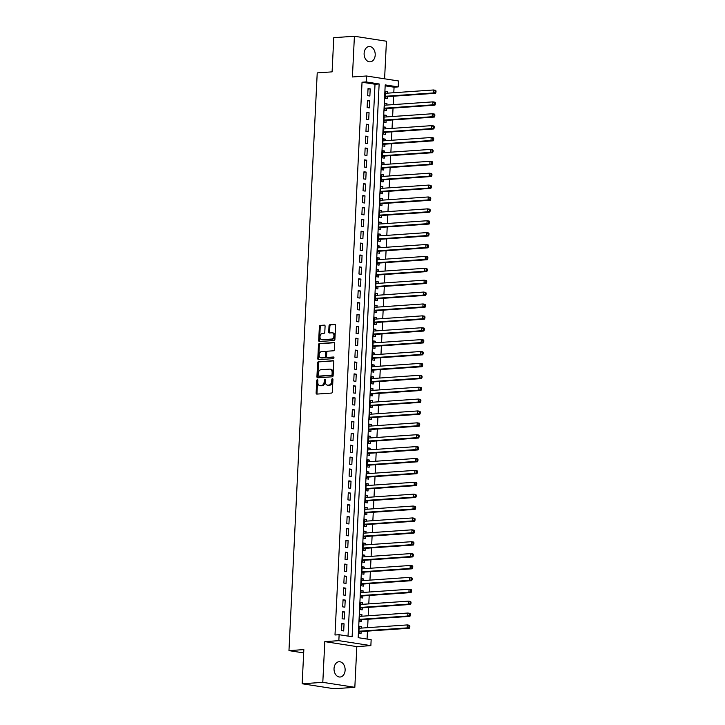 <?xml version="1.0" encoding="UTF-8"?>
<svg xmlns="http://www.w3.org/2000/svg" width="725" height="725" viewBox="0 0 725 725"><rect width="100%" height="100%" fill="white"/><g stroke="black" fill="none" stroke-linecap="round" stroke-linejoin="round"><path stroke-width="1.09" d="M317.342 379.728A0.825 0.562 -81.2 0 0 316.734 380.58L316.127 392.977A1.178 0.797 -81.2 0 0 316.879 394.092L331.47 393.077A1.178 0.797 -81.2 0 0 332.34 391.853L332.947 379.456A0.825 0.562 -81.2 0 0 331.805 379.538L331.733 381.142A3.761 2.565 -81.2 0 1 328.951 385.057L327.736 385.138A3.761 2.565 -81.2 0 1 327.347 385.12A3.761 2.565 -81.2 0 1 325.326 381.586L325.407 379.982A0.825 0.562 -81.2 0 0 324.274 380.063L324.193 381.667A3.761 2.565 -81.2 0 1 321.42 385.582L320.196 385.664A3.761 2.565 -81.2 0 1 319.807 385.646A3.761 2.565 -81.2 0 1 317.786 382.111L317.867 380.507A0.825 0.562 -81.2 0 0 317.342 379.728M317.813 380.099A0.825 0.562 -81.2 0 0 317.595 380.716L316.988 393.113A1.178 0.797 -81.2 0 0 317.305 394.065M332.884 379.057A0.825 0.562 -81.2 0 0 332.675 379.673L332.594 381.278L331.733 381.142M325.353 379.583A0.825 0.562 -81.2 0 0 325.135 380.199L325.054 381.803L324.193 381.667M364.122 53.333A7.667 5.537 86 0 0 370.194 61.833A7.667 5.537 86 0 0 375.206 55.055A7.667 5.537 86 0 0 369.134 46.545A7.667 5.537 86 0 0 364.122 53.333M334.035 668.522A7.667 5.537 86 0 0 340.107 677.023A7.667 5.537 86 0 0 345.118 670.235A7.667 5.537 86 0 0 339.046 661.735A7.667 5.537 86 0 0 334.035 668.522M325.081 326.25A1.178 0.797 -81.2 0 0 324.329 325.135L320.242 325.425A1.178 0.797 -81.2 0 0 319.372 326.649L318.701 340.415A1.178 0.797 -81.2 0 0 319.453 341.52L334.044 340.514A1.178 0.797 -81.2 0 0 334.905 339.291L335.584 325.525A1.178 0.797 -81.2 0 0 334.832 324.41L329.884 324.755A1.178 0.797 -81.2 0 0 329.014 325.978L328.724 331.869A1.178 0.797 -81.2 0 0 329.485 332.983L331.932 332.811A3.145 2.148 -81.2 0 1 332.267 332.82A3.145 2.148 -81.2 0 1 333.935 336.019A3.145 2.148 -81.2 0 1 331.624 339.055L322.027 339.717A3.145 2.148 -81.2 0 1 321.692 339.708A3.145 2.148 -81.2 0 1 320.024 336.509A3.145 2.148 -81.2 0 1 322.326 333.473L323.93 333.364A1.178 0.797 -81.2 0 0 324.8 332.141L325.081 326.25M366.161 81.934L366.451 75.989L398.478 80.964L398.188 86.909L385.211 84.898L358.168 637.674L371.155 639.686L370.865 645.631L338.838 640.655L339.128 634.719L352.114 636.731L379.148 83.955L366.161 81.934L362.038 82.224L334.995 635L339.128 634.719M302.162 683.775L322.806 682.343L354.833 687.318L334.189 688.75L302.162 683.775L303.838 649.6L288.967 650.633L317.224 72.89L332.095 71.857L333.763 37.682L354.407 36.25L352.413 76.968L366.451 75.989M354.833 687.318L356.827 646.6L324.8 641.634L322.806 682.343M324.8 641.634L338.838 640.655M318.465 361.712A1.178 0.797 -81.2 0 0 317.595 362.935L316.925 376.701A1.178 0.797 -81.2 0 0 317.677 377.816L332.267 376.801A1.178 0.797 -81.2 0 0 333.138 375.577L333.808 361.811A1.178 0.797 -81.2 0 0 333.056 360.697L319.326 361.847A1.178 0.797 -81.2 0 0 318.465 363.071L317.786 376.837A1.178 0.797 -81.2 0 0 318.103 377.788M317.813 358.558L318.483 344.792A1.178 0.797 -81.2 0 1 319.353 343.568L333.944 342.553A1.178 0.797 -81.2 0 1 334.696 343.668L334.406 349.559A1.178 0.797 -81.2 0 1 333.536 350.782L327.618 351.19A1.178 0.797 -81.2 0 0 326.757 352.413L326.567 356.328A1.178 0.797 -81.2 0 0 327.319 357.434L333.473 357.008A0.825 0.562 -81.2 0 1 333.4 358.639L318.565 359.673A1.178 0.797 -81.2 0 1 317.813 358.558L318.674 358.694L319.344 344.928L318.483 344.792M384.594 78.807L386.434 41.225L354.407 36.25M387.449 93.162L387.522 91.568L385.337 91.722M387.522 91.568L385.365 91.232L385.011 98.364L387.177 98.7L387.277 96.624M386.869 105.052L386.942 103.457L384.757 103.612M386.942 103.457L384.776 103.122L384.431 110.254L386.597 110.59L386.697 108.514M386.28 116.942L386.362 115.347L384.178 115.502M386.362 115.347L384.196 115.012L383.851 122.144L386.008 122.48L386.117 120.395M385.7 128.823L385.782 127.238L383.588 127.383M385.782 127.238L383.616 126.902L383.271 134.034L385.428 134.37L385.537 132.285M385.12 140.713L385.202 139.118L383.008 139.273M385.202 139.118L383.036 138.783L382.682 145.915L384.848 146.251L384.948 144.175M384.54 152.603L384.622 151.008L382.428 151.163M384.622 151.008L382.456 150.673L382.102 157.805L384.268 158.141L384.368 156.065M383.96 164.493L384.032 162.898L381.848 163.052M384.032 162.898L381.876 162.563L381.522 169.695L383.688 170.031L383.788 167.946M383.38 176.374L383.452 174.788L381.268 174.933M383.452 174.788L381.287 174.453L380.942 181.585L383.108 181.921L383.208 179.836M382.791 188.264L382.873 186.669L380.688 186.823M382.873 186.669L380.707 186.334L380.362 193.466L382.528 193.802L382.628 191.726M382.211 200.154L382.292 198.559L380.099 198.713M382.292 198.559L380.127 198.224L379.782 205.356L381.939 205.692L382.048 203.616M381.631 212.044L381.712 210.449L379.519 210.603M381.712 210.449L379.547 210.114L379.193 217.246L381.359 217.582L381.459 215.497M381.051 223.925L381.132 222.339L378.939 222.484M381.132 222.339L378.967 222.004L378.613 229.136L380.779 229.472L380.879 227.387M380.471 235.815L380.543 234.22L378.359 234.374M380.543 234.22L378.387 233.885L378.033 241.017L380.199 241.352L380.299 239.277M379.891 247.705L379.963 246.11L377.779 246.264M379.963 246.11L377.798 245.775L377.453 252.907L379.619 253.243L379.719 251.167M379.311 259.595L379.383 258L377.199 258.154M379.383 258L377.218 257.665L376.873 264.797L379.039 265.132L379.139 263.048M378.722 271.476L378.803 269.89L376.619 270.035M378.803 269.89L376.638 269.555L376.293 276.687L378.45 277.022L378.559 274.938M378.142 283.366L378.223 281.771L376.03 281.925M378.223 281.771L376.058 281.436L375.713 288.568L377.87 288.903L377.979 286.828M377.562 295.256L377.643 293.661L375.45 293.815M377.643 293.661L375.478 293.326L375.124 300.458L377.29 300.793L377.39 298.718M376.982 307.146L377.063 305.551L374.87 305.705M377.063 305.551L374.897 305.216L374.544 312.348L376.71 312.683L376.81 310.599M376.402 319.027L376.474 317.441L374.29 317.586M376.474 317.441L374.317 317.106L373.964 324.238L376.13 324.573L376.23 322.489M375.822 330.917L375.894 329.322L373.71 329.476M375.894 329.322L373.728 328.987L373.384 336.119L375.55 336.454L375.65 334.379M375.233 342.807L375.314 341.212L373.13 341.366M375.314 341.212L373.148 340.877L372.804 348.009L374.97 348.344L375.07 346.269M374.653 354.697L374.734 353.102L372.541 353.256M374.734 353.102L372.568 352.767L372.224 359.899L374.381 360.234L374.49 358.15M374.073 366.578L374.154 364.992L371.961 365.137M374.154 364.992L371.988 364.657L371.635 371.789L373.801 372.124L373.901 370.04M373.493 378.468L373.574 376.873L371.381 377.027M373.574 376.873L371.408 376.538L371.055 383.67L373.221 384.005L373.321 381.93M372.913 390.358L372.985 388.763L370.801 388.917M372.985 388.763L370.828 388.428L370.475 395.56L372.641 395.895L372.741 393.82M372.333 402.248L372.405 400.653L370.221 400.807M372.405 400.653L370.239 400.318L369.895 407.45L372.061 407.785L372.161 405.701M371.753 414.129L371.825 412.543L369.641 412.688M371.825 412.543L369.659 412.199L369.315 419.34L371.481 419.675L371.581 417.591M371.164 426.019L371.245 424.424L369.061 424.578M371.245 424.424L369.079 424.089L368.735 431.221L370.892 431.556L371.001 429.481M370.584 437.909L370.665 436.314L368.472 436.468M370.665 436.314L368.499 435.979L368.155 443.111L370.312 443.446L370.421 441.371M370.004 449.799L370.085 448.204L367.892 448.358M370.085 448.204L367.919 447.869L367.566 455.001L369.732 455.336L369.832 453.252M369.424 461.68L369.496 460.094L367.312 460.239M369.496 460.094L367.339 459.75L366.986 466.891L369.152 467.226L369.252 465.142M368.844 473.57L368.916 471.975L366.732 472.129M368.916 471.975L366.759 471.64L366.406 478.772L368.572 479.107L368.672 477.032M368.264 485.46L368.336 483.865L366.152 484.019M368.336 483.865L366.17 483.53L365.826 490.662L367.992 490.997L368.092 488.922M367.675 497.35L367.756 495.755L365.572 495.909M367.756 495.755L365.59 495.42L365.246 502.552L367.412 502.887L367.512 500.803M367.095 509.231L367.176 507.645L364.983 507.79M367.176 507.645L365.01 507.301L364.666 514.442L366.823 514.777L366.932 512.693M366.515 521.121L366.596 519.526L364.403 519.68M366.596 519.526L364.43 519.191L364.077 526.323L366.243 526.658L366.343 524.583M365.935 533.011L366.016 531.416L363.823 531.57M366.016 531.416L363.85 531.081L363.497 538.213L365.663 538.548L365.763 536.473M365.355 544.901L365.427 543.306L363.243 543.46M365.427 543.306L363.27 542.971L362.917 550.103L365.083 550.438L365.183 548.354M364.775 556.782L364.847 555.196L362.663 555.341M364.847 555.196L362.681 554.852L362.337 561.993L364.503 562.328L364.603 560.244M364.186 568.672L364.267 567.077L362.083 567.231M364.267 567.077L362.101 566.742L361.757 573.874L363.923 574.209L364.022 572.134M363.606 580.562L363.687 578.967L361.503 579.121M363.687 578.967L361.521 578.632L361.177 585.764L363.334 586.099L363.442 584.024M363.026 592.452L363.107 590.857L360.914 591.002M363.107 590.857L360.941 590.522L360.597 597.654L362.754 597.989L362.862 595.905M362.446 604.333L362.527 602.747L360.334 602.892M362.527 602.747L360.361 602.403L360.008 609.535L362.174 609.879L362.273 607.795M361.866 616.223L361.938 614.628L359.754 614.782M361.938 614.628L359.781 614.293L359.428 621.425L361.594 621.76L361.693 619.685M341.883 623.491L341.538 630.623L343.704 630.958L344.049 623.826L341.883 623.491M342.463 611.61L342.118 618.742L344.284 619.077L344.629 611.945L342.463 611.61M343.052 599.72L342.698 606.852L344.864 607.188L345.209 600.055L343.052 599.72M343.632 587.83L343.278 594.962L345.444 595.298L345.798 588.165L343.632 587.83M344.212 575.94L343.858 583.072L346.024 583.408L346.378 576.275L344.212 575.94M344.792 564.059L344.447 571.191L346.604 571.527L346.958 564.394L344.792 564.059M345.372 552.169L345.028 559.301L347.193 559.637L347.538 552.504L345.372 552.169M345.952 540.279L345.608 547.411L347.773 547.747L348.118 540.614L345.952 540.279M346.541 528.389L346.188 535.521L348.353 535.857L348.698 528.724L346.541 528.389M347.121 516.508L346.767 523.64L348.933 523.976L349.278 516.843L347.121 516.508M347.701 504.618L347.347 511.75L349.513 512.086L349.867 504.953L347.701 504.618M348.281 492.728L347.937 499.86L350.093 500.196L350.447 493.063L348.281 492.728M348.861 480.838L348.517 487.97L350.673 488.306L351.027 481.173L348.861 480.838M349.441 468.957L349.097 476.089L351.263 476.425L351.607 469.293L349.441 468.957M350.021 457.067L349.677 464.199L351.843 464.535L352.187 457.403L350.021 457.067M350.61 445.177L350.257 452.309L352.423 452.645L352.767 445.513L350.61 445.177M351.19 433.287L350.837 440.419L353.002 440.755L353.356 433.623L351.19 433.287M351.77 421.406L351.417 428.538L353.583 428.874L353.936 421.742L351.77 421.406M352.35 409.516L352.006 416.648L354.163 416.984L354.516 409.852L352.35 409.516M352.93 397.626L352.586 404.758L354.752 405.094L355.096 397.962L352.93 397.626M353.51 385.736L353.166 392.868L355.332 393.204L355.676 386.072L353.51 385.736M354.099 373.855L353.746 380.987L355.912 381.323L356.256 374.191L354.099 373.855M354.679 361.965L354.326 369.097L356.492 369.433L356.836 362.301L354.679 361.965M355.259 350.075L354.906 357.208L357.072 357.543L357.425 350.411L355.259 350.075M355.839 338.185L355.495 345.317L357.652 345.662L358.005 338.521L355.839 338.185M356.419 326.304L356.075 333.437L358.232 333.772L358.585 326.64L356.419 326.304M356.999 314.414L356.655 321.547L358.821 321.882L359.165 314.75L356.999 314.414M357.579 302.524L357.235 309.657L359.401 309.992L359.745 302.86L357.579 302.524M358.168 290.634L357.815 297.767L359.981 298.111L360.325 290.97L358.168 290.634M358.748 278.753L358.395 285.886L360.561 286.221L360.914 279.089L358.748 278.753M359.328 266.863L358.975 273.996L361.141 274.331L361.494 267.199L359.328 266.863M359.908 254.973L359.564 262.106L361.721 262.441L362.074 255.309L359.908 254.973M360.488 243.083L360.144 250.216L362.31 250.56L362.654 243.419L360.488 243.083M361.068 231.203L360.724 238.335L362.89 238.67L363.234 231.538L361.068 231.203M361.657 219.312L361.304 226.445L363.47 226.78L363.814 219.648L361.657 219.312M362.237 207.422L361.884 214.555L364.05 214.89L364.403 207.758L362.237 207.422M362.817 195.532L362.464 202.665L364.63 203.009L364.983 195.868L362.817 195.532M363.397 183.652L363.053 190.784L365.21 191.119L365.563 183.987L363.397 183.652M363.977 171.762L363.633 178.894L365.79 179.229L366.143 172.097L363.977 171.762M364.557 159.872L364.213 167.004L366.379 167.339L366.723 160.207L364.557 159.872M365.146 147.982L364.793 155.114L366.959 155.458L367.303 148.326L365.146 147.982M365.726 136.101L365.373 143.233L367.539 143.568L367.883 136.436L365.726 136.101M366.306 124.211L365.953 131.343L368.119 131.678L368.472 124.546L366.306 124.211M366.886 112.321L366.533 119.453L368.699 119.788L369.052 112.656L366.886 112.321M367.466 100.431L367.122 107.563L369.279 107.907L369.632 100.775L367.466 100.431M348.027 636.097L375.015 84.236L362.038 82.224M369.868 96.017L370.212 88.885L368.046 88.55L367.702 95.682L369.868 96.017M367.067 639.051L367.457 631.131M367.629 627.669L368.037 619.241M368.209 615.788L368.617 607.36M368.789 603.898L369.206 595.47M369.369 592.008L369.786 583.58M369.949 580.118L370.366 571.69M370.538 568.237L370.946 559.809M371.118 556.347L371.526 547.919M371.698 544.457L372.106 536.029M372.278 532.567L372.695 524.139M372.858 520.686L373.275 512.258M373.438 508.796L373.855 500.368M374.028 496.906L374.435 488.478M374.608 485.016L375.015 476.588M375.188 473.135L375.595 464.707M375.767 461.245L376.175 452.817M376.347 449.355L376.764 440.927M376.928 437.465L377.344 429.037M377.507 425.584L377.924 417.156M378.097 413.694L378.504 405.266M378.677 401.804L379.084 393.376M379.257 389.914L379.664 381.486M379.837 378.033L380.253 369.605M380.417 366.143L380.833 357.715M380.997 354.253L381.413 345.825M381.586 342.363L381.993 333.935M382.166 330.482L382.573 322.054M382.746 318.592L383.153 310.164M383.326 306.702L383.733 298.274M383.906 294.812L384.322 286.384M384.486 282.931L384.903 274.503M385.066 271.041L385.483 262.613M385.655 259.151L386.062 250.723M386.235 247.261L386.642 238.833M386.815 235.38L387.222 226.952M387.395 223.49L387.812 215.062M387.975 211.6L388.392 203.172M388.555 199.71L388.972 191.282M389.144 187.829L389.552 179.401M389.724 175.939L390.132 167.511M390.304 164.049L390.712 155.621M390.884 152.159L391.301 143.731M391.464 140.278L391.881 131.85M392.044 128.388L392.461 119.96M392.624 116.498L393.041 108.07M393.213 104.608L393.621 96.18M393.793 92.727L394.065 87.199L385.165 85.813M361.286 628.113L361.358 626.518L359.201 626.183L358.848 633.315L361.014 633.65L361.113 631.575M288.967 650.633L303.675 652.908M394.065 87.199L398.188 86.909M356.827 646.6L370.865 645.631M375.015 84.236L379.148 83.955M361.358 626.518L359.174 626.672M344.049 623.826L341.865 623.98M344.629 611.945L342.445 612.09M345.209 600.055L343.025 600.209M345.798 588.165L343.605 588.319M346.378 576.275L344.185 576.429M346.958 564.394L344.765 564.539M347.538 552.504L345.354 552.658M348.118 540.614L345.934 540.768M348.698 528.724L346.514 528.878M349.278 516.843L347.094 516.988M349.867 504.953L347.674 505.108M350.447 493.063L348.254 493.218M351.027 481.173L348.843 481.327M351.607 469.293L349.423 469.438M352.187 457.403L350.003 457.557M352.767 445.513L350.583 445.667M353.356 433.623L351.163 433.777M353.936 421.742L351.743 421.887M354.516 409.852L352.323 410.006M355.096 397.962L352.912 398.116M355.676 386.072L353.492 386.226M356.256 374.191L354.072 374.336M356.836 362.301L354.652 362.455M357.425 350.411L355.232 350.565M358.005 338.521L355.812 338.675M358.585 326.64L356.401 326.785M359.165 314.75L356.981 314.904M359.745 302.86L357.561 303.014M360.325 290.97L358.141 291.124M360.914 279.089L358.721 279.234M361.494 267.199L359.301 267.353M362.074 255.309L359.881 255.463M362.654 243.419L360.47 243.573M363.234 231.538L361.05 231.683M363.814 219.648L361.63 219.802M364.403 207.758L362.21 207.912M364.983 195.868L362.79 196.022M365.563 183.987L363.37 184.132M366.143 172.097L363.959 172.251M366.723 160.207L364.539 160.361M367.303 148.326L365.119 148.471M367.883 136.436L365.699 136.581M368.472 124.546L366.279 124.7M369.052 112.656L366.859 112.81M369.632 100.775L367.439 100.92M370.212 88.885L368.028 89.03M319.807 385.646L320.667 385.782A3.761 2.565 -81.2 0 0 321.066 385.8L320.196 385.664M325.054 381.803A3.761 2.565 -81.2 0 1 322.281 385.709L321.066 385.8M327.347 385.12L328.208 385.256A3.761 2.565 -81.2 0 0 328.606 385.274L327.736 385.138M332.594 381.278A3.761 2.565 -81.2 0 1 329.821 385.192L328.606 385.274M333.491 360.869L319.326 361.847M318.121 375.342A0.825 0.562 -81.2 0 0 318.647 376.121L331.452 375.233A0.825 0.562 -81.2 0 0 332.059 374.372L332.141 372.686A3.761 2.565 -81.2 0 0 330.129 369.143A3.761 2.565 -81.2 0 0 329.73 369.125L320.976 369.732A3.761 2.565 -81.2 0 0 318.202 373.647L318.121 375.342M319.344 376.23A0.825 0.562 -81.2 0 0 319.517 376.257L318.647 376.121M330.129 369.143L330.99 369.279A3.761 2.565 -81.2 0 1 333.011 372.822L332.929 374.508A0.825 0.562 -81.2 0 1 332.322 375.369L319.517 376.257M334.379 342.717L320.214 343.704A1.178 0.797 -81.2 0 0 319.344 344.928M327.936 357.534A1.178 0.797 -81.2 0 0 328.18 357.57L333.835 357.18M321.483 351.616A3.145 2.148 -81.2 0 0 319.181 354.652A3.145 2.148 -81.2 0 0 320.849 357.842A3.145 2.148 -81.2 0 0 321.175 357.86L324.564 357.624A1.178 0.797 -81.2 0 0 325.425 356.401L325.616 352.495A1.178 0.797 -81.2 0 0 324.863 351.38L321.483 351.616M320.849 357.842L321.71 357.978A3.145 2.148 -81.2 0 0 322.045 357.996L321.175 357.86M325.108 351.417L325.733 351.516A1.178 0.797 -81.2 0 1 326.486 352.631L326.295 356.537A1.178 0.797 -81.2 0 1 325.425 357.76L322.045 357.996M318.674 358.694A1.178 0.797 -81.2 0 0 318.991 359.636M321.692 339.708L322.562 339.835A3.145 2.148 -81.2 0 0 322.888 339.853L322.027 339.717M332.267 332.82L333.128 332.956A3.145 2.148 -81.2 0 1 334.796 336.155A3.145 2.148 -81.2 0 1 332.494 339.191L322.888 339.853M335.267 324.573L330.745 324.891A1.178 0.797 -81.2 0 0 329.884 326.114L329.594 332.005A1.178 0.797 -81.2 0 0 329.911 332.947M324.773 325.298L321.103 325.552A1.178 0.797 -81.2 0 0 320.233 326.776L319.562 340.551A1.178 0.797 -81.2 0 0 319.879 341.493M359.618 628.222L359.111 627.959M358.884 632.517L360.144 631.72A1.196 0.816 98.8 0 1 360.452 631.62L409.335 628.231L407.178 627.895L407.323 624.923L359.093 628.258M358.947 631.23L407.178 627.895L409.806 627.161L409.87 625.974L409 625.838L408.945 627.025M409 625.838L407.323 624.923L409.489 625.258L409.87 625.974M409.806 627.161L409.335 628.231M360.198 616.341L359.691 616.069M359.473 620.627L360.724 619.839A1.196 0.816 98.8 0 1 361.032 619.73L409.924 616.341L407.758 616.005L407.903 613.033L359.673 616.377M359.528 619.349L407.758 616.005L410.386 615.271L410.45 614.084L409.58 613.948L409.525 615.144M409.58 613.948L407.903 613.033L410.069 613.368L410.45 614.084M410.386 615.271L409.924 616.341M360.787 604.451L360.271 604.179M360.053 608.737L361.304 607.949A1.196 0.816 98.8 0 1 361.612 607.84L410.504 604.451L408.338 604.115L408.483 601.143L360.262 604.487M360.117 607.459L408.338 604.115L410.966 603.39L411.03 602.203L410.16 602.067L410.105 603.254M410.16 602.067L408.483 601.143L410.649 601.487L411.03 602.203M410.966 603.39L410.504 604.451M361.367 592.561L360.851 592.298M360.633 596.847L361.884 596.059A1.196 0.816 98.8 0 1 362.201 595.95L411.084 592.57L408.918 592.234L409.063 589.262L360.842 592.597M360.697 595.569L408.918 592.234L411.555 591.5L411.61 590.313L410.74 590.177L410.685 591.364M410.74 590.177L409.063 589.262L411.229 589.597L411.61 590.313M411.555 591.5L411.084 592.57M361.947 580.671L361.44 580.408M361.213 584.966L362.464 584.169A1.196 0.816 98.8 0 1 362.781 584.069L411.664 580.68L409.498 580.344L409.643 577.372L361.422 580.716M361.277 583.679L409.498 580.344L412.135 579.61L412.19 578.423L411.329 578.287L411.265 579.474M411.329 578.287L409.643 577.372L411.809 577.707L412.19 578.423M412.135 579.61L411.664 580.68M362.527 568.79L362.02 568.518M361.793 573.076L363.044 572.288A1.196 0.816 98.8 0 1 363.361 572.179L412.244 568.79L410.078 568.454L410.232 565.482L362.002 568.826M361.857 571.798L410.078 568.454L412.715 567.72L412.77 566.533L411.909 566.397L411.845 567.593M411.909 566.397L410.232 565.482L412.389 565.817L412.77 566.533M412.715 567.72L412.244 568.79M363.107 556.9L362.6 556.628M362.373 561.186L363.633 560.398A1.196 0.816 98.8 0 1 363.941 560.289L412.824 556.9L410.667 556.564L410.812 553.592L362.582 556.936M362.437 559.908L410.667 556.564L413.295 555.839L413.35 554.652L412.489 554.516L412.434 555.703M412.489 554.516L410.812 553.592L412.969 553.936L413.35 554.652M413.295 555.839L412.824 556.9M363.687 545.01L363.18 544.747M362.953 549.296L364.213 548.508A1.196 0.816 98.8 0 1 364.521 548.399L413.413 545.019L411.247 544.683L411.392 541.711L363.162 545.046M363.017 548.018L411.247 544.683L413.875 543.949L413.939 542.762L413.069 542.626L413.014 543.813M413.069 542.626L411.392 541.711L413.558 542.046L413.939 542.762M413.875 543.949L413.413 545.019M364.276 533.12L363.76 532.857M363.542 537.415L364.793 536.618A1.196 0.816 98.8 0 1 365.101 536.518L413.993 533.129L411.827 532.793L411.972 529.821L363.751 533.165M363.606 536.128L411.827 532.793L414.455 532.059L414.519 530.872L413.649 530.736L413.594 531.923M413.649 530.736L411.972 529.821L414.138 530.156L414.519 530.872M414.455 532.059L413.993 533.129M364.856 521.239L364.34 520.967M364.122 525.525L365.373 524.737A1.196 0.816 98.8 0 1 365.69 524.628L414.573 521.239L412.407 520.903L412.552 517.931L364.331 521.275M364.186 524.248L412.407 520.903L415.044 520.178L415.099 518.982L414.229 518.846L414.174 520.043M414.229 518.846L412.552 517.931L414.718 518.266L415.099 518.982M415.044 520.178L414.573 521.239M365.436 509.349L364.929 509.077M364.702 513.635L365.953 512.847A1.196 0.816 98.8 0 1 366.27 512.738L415.153 509.349L412.987 509.013L413.132 506.041L364.911 509.385M364.766 512.357L412.987 509.013L415.624 508.288L415.679 507.101L414.818 506.965L414.754 508.153M414.818 506.965L413.132 506.041L415.298 506.385L415.679 507.101M415.624 508.288L415.153 509.349M366.016 497.459L365.509 497.196M365.282 501.745L366.533 500.957A1.196 0.816 98.8 0 1 366.85 500.848L415.733 497.468L413.567 497.132L413.712 494.16L365.491 497.495M365.346 500.468L413.567 497.132L416.204 496.398L416.259 495.211L415.398 495.075L415.334 496.263M415.398 495.075L413.712 494.16L415.878 494.495L416.259 495.211M416.204 496.398L415.733 497.468M366.596 485.578L366.089 485.306M365.862 489.864L367.122 489.067A1.196 0.816 98.8 0 1 367.43 488.967L416.313 485.578L414.156 485.243L414.301 482.27L366.071 485.614M365.926 488.577L414.156 485.243L416.784 484.508L416.839 483.321L415.978 483.185L415.914 484.373M415.978 483.185L414.301 482.27L416.458 482.605L416.839 483.321M416.784 484.508L416.313 485.578M367.176 473.688L366.669 473.416M366.442 477.974L367.702 477.186A1.196 0.816 98.8 0 1 368.01 477.077L416.893 473.688L414.736 473.353L414.881 470.38L366.651 473.724M366.506 476.697L414.736 473.353L417.364 472.627L417.428 471.431L416.558 471.304L416.503 472.492M416.558 471.304L414.881 470.38L417.047 470.715L417.428 471.431M417.364 472.627L416.893 473.688M367.756 461.798L367.249 461.526M367.031 466.084L368.282 465.296A1.196 0.816 98.8 0 1 368.59 465.187L417.482 461.798L415.316 461.462L415.461 458.49L367.231 461.834M367.086 464.807L415.316 461.462L417.944 460.737L418.008 459.55L417.138 459.414L417.083 460.602M417.138 459.414L415.461 458.49L417.627 458.834L418.008 459.55M417.944 460.737L417.482 461.798M368.345 449.908L367.829 449.645M367.611 454.194L368.862 453.406A1.196 0.816 98.8 0 1 369.17 453.297L418.062 449.917L415.896 449.582L416.041 446.609L367.82 449.944M367.675 452.917L415.896 449.582L418.524 448.847L418.588 447.66L417.718 447.524L417.663 448.712M417.718 447.524L416.041 446.609L418.207 446.944L418.588 447.66M418.524 448.847L418.062 449.917M368.925 438.027L368.409 437.755M368.191 442.313L369.442 441.516A1.196 0.816 98.8 0 1 369.759 441.416L418.642 438.027L416.476 437.692L416.621 434.719L368.4 438.063M368.255 441.027L416.476 437.692L419.113 436.958L419.168 435.77L418.307 435.634L418.243 436.822M418.307 435.634L416.621 434.719L418.787 435.054L419.168 435.77M419.113 436.958L418.642 438.027M369.505 426.137L368.998 425.865M368.771 430.423L370.022 429.635A1.196 0.816 98.8 0 1 370.339 429.526L419.222 426.137L417.056 425.802L417.201 422.829L368.98 426.173M368.835 429.146L417.056 425.802L419.693 425.077L419.748 423.88L418.887 423.753L418.823 424.941M418.887 423.753L417.201 422.829L419.367 423.164L419.748 423.88M419.693 425.077L419.222 426.137M370.085 414.247L369.578 413.975M369.351 418.533L370.602 417.745A1.196 0.816 98.8 0 1 370.919 417.636L419.802 414.247L417.636 413.912L417.79 410.939L369.56 414.283M369.415 417.256L417.636 413.912L420.273 413.187L420.328 411.999L419.467 411.863L419.403 413.051M419.467 411.863L417.79 410.939L419.947 411.283L420.328 411.999M420.273 413.187L419.802 414.247M370.665 402.357L370.158 402.094M369.931 406.643L371.191 405.855A1.196 0.816 98.8 0 1 371.499 405.746L420.382 402.366L418.225 402.031L418.37 399.058L370.14 402.393M369.995 405.366L418.225 402.031L420.853 401.297L420.908 400.109L420.047 399.973L419.993 401.161M420.047 399.973L418.37 399.058L420.527 399.393L420.908 400.109M420.853 401.297L420.382 402.366M371.245 390.476L370.738 390.204M370.511 394.763L371.771 393.965A1.196 0.816 98.8 0 1 372.079 393.865L420.971 390.476L418.805 390.141L418.95 387.168L370.72 390.512M370.575 393.476L418.805 390.141L421.433 389.407L421.497 388.219L420.627 388.083L420.572 389.271M420.627 388.083L418.95 387.168L421.116 387.503L421.497 388.219M421.433 389.407L420.971 390.476M371.834 378.586L371.318 378.314M371.1 382.873L372.351 382.084A1.196 0.816 98.8 0 1 372.659 381.975L421.551 378.586L419.385 378.251L419.53 375.278L371.309 378.622M371.164 381.595L419.385 378.251L422.013 377.526L422.077 376.329L421.207 376.202L421.153 377.39M421.207 376.202L419.53 375.278L421.696 375.613L422.077 376.329M422.013 377.526L421.551 378.586M372.414 366.696L371.898 366.424M371.68 370.983L372.931 370.194A1.196 0.816 98.8 0 1 373.248 370.085L422.131 366.705L419.965 366.361L420.11 363.388L371.889 366.732M371.744 369.705L419.965 366.361L422.603 365.636L422.657 364.448L421.787 364.312L421.733 365.5M421.787 364.312L420.11 363.388L422.276 363.733L422.657 364.448M422.603 365.636L422.131 366.705M372.994 354.806L372.487 354.543M372.26 359.093L373.511 358.304A1.196 0.816 98.8 0 1 373.828 358.195L422.711 354.815L420.545 354.48L420.69 351.507L372.469 354.842M372.324 357.815L420.545 354.48L423.183 353.746L423.237 352.558L422.376 352.423L422.312 353.61M422.376 352.423L420.69 351.507L422.856 351.843L423.237 352.558M423.183 353.746L422.711 354.815M373.574 342.925L373.067 342.653M372.84 347.212L374.091 346.414A1.196 0.816 98.8 0 1 374.408 346.314L423.291 342.925L421.125 342.59L421.27 339.617L373.049 342.961M372.904 345.934L421.125 342.59L423.763 341.856L423.817 340.668L422.956 340.532L422.892 341.72M422.956 340.532L421.27 339.617L423.436 339.952L423.817 340.668M423.763 341.856L423.291 342.925M374.154 331.035L373.647 330.763M373.42 335.322L374.68 334.533A1.196 0.816 98.8 0 1 374.988 334.424L423.871 331.035L421.714 330.7L421.859 327.727L373.629 331.071M373.484 334.044L421.714 330.7L424.343 329.975L424.397 328.778L423.536 328.652L423.472 329.839M423.536 328.652L421.859 327.727L424.016 328.062L424.397 328.778M424.343 329.975L423.871 331.035M374.734 319.145L374.227 318.873M374 323.432L375.26 322.643A1.196 0.816 98.8 0 1 375.568 322.534L424.46 319.154L422.294 318.81L422.439 315.846L374.209 319.181M374.064 322.154L422.294 318.81L424.923 318.085L424.986 316.897L424.116 316.762L424.062 317.949M424.116 316.762L422.439 315.846L424.605 316.182L424.986 316.897M424.923 318.085L424.46 319.154M375.314 307.255L374.807 306.992M374.589 311.542L375.84 310.753A1.196 0.816 98.8 0 1 376.148 310.644L425.04 307.264L422.874 306.929L423.019 303.956L374.789 307.291M374.644 310.264L422.874 306.929L425.502 306.195L425.566 305.007L424.696 304.872L424.642 306.059M424.696 304.872L423.019 303.956L425.185 304.292L425.566 305.007M425.502 306.195L425.04 307.264M375.903 295.374L375.387 295.102M375.169 299.661L376.42 298.863A1.196 0.816 98.8 0 1 376.728 298.763L425.62 295.374L423.454 295.039L423.599 292.066L375.378 295.41M375.233 298.383L423.454 295.039L426.083 294.305L426.146 293.118L425.276 292.982L425.222 294.169M425.276 292.982L423.599 292.066L425.765 292.402L426.146 293.118M426.083 294.305L425.62 295.374M376.483 283.484L375.967 283.212M375.749 287.771L377 286.982A1.196 0.816 98.8 0 1 377.317 286.873L426.2 283.484L424.034 283.149L424.179 280.176L375.958 283.52M375.813 286.493L424.034 283.149L426.672 282.424L426.726 281.228L425.865 281.101L425.802 282.288M425.865 281.101L424.179 280.176L426.345 280.512L426.726 281.228M426.672 282.424L426.2 283.484M377.063 271.594L376.556 271.322M376.329 275.881L377.58 275.092A1.196 0.816 98.8 0 1 377.897 274.983L426.78 271.603L424.614 271.259L424.759 268.295L376.538 271.63M376.393 274.603L424.614 271.259L427.252 270.534L427.306 269.347L426.445 269.211L426.382 270.398M426.445 269.211L424.759 268.295L426.925 268.631L427.306 269.347M427.252 270.534L426.78 271.603M377.643 259.704L377.136 259.441M376.909 263.991L378.16 263.202A1.196 0.816 98.8 0 1 378.477 263.093L427.36 259.713L425.203 259.378L425.348 256.405L377.118 259.74M376.973 262.713L425.203 259.378L427.832 258.644L427.886 257.457L427.025 257.321L426.962 258.508M427.025 257.321L425.348 256.405L427.505 256.741L427.886 257.457M427.832 258.644L427.36 259.713M378.223 247.823L377.716 247.551M377.489 252.11L378.749 251.312A1.196 0.816 98.8 0 1 379.057 251.212L427.94 247.823L425.783 247.488L425.928 244.515L377.698 247.859M377.553 250.832L425.783 247.488L428.412 246.754L428.466 245.567L427.605 245.431L427.551 246.618M427.605 245.431L425.928 244.515L428.085 244.851L428.466 245.567M428.412 246.754L427.94 247.823M378.803 235.933L378.296 235.661M378.069 240.22L379.329 239.431A1.196 0.816 98.8 0 1 379.637 239.322L428.529 235.933L426.363 235.598L426.508 232.625L378.278 235.969M378.133 238.942L426.363 235.598L428.992 234.873L429.055 233.677L428.185 233.55L428.131 234.737M428.185 233.55L426.508 232.625L428.674 232.961L429.055 233.677M428.992 234.873L428.529 235.933M379.392 224.043L378.876 223.78M378.658 228.33L379.909 227.541A1.196 0.816 98.8 0 1 380.217 227.433L429.109 224.052L426.943 223.708L427.088 220.744L378.867 224.079M378.722 227.052L426.943 223.708L429.572 222.983L429.635 221.796L428.765 221.66L428.711 222.847M428.765 221.66L427.088 220.744L429.254 221.08L429.635 221.796M429.572 222.983L429.109 224.052M379.972 212.153L379.456 211.89M379.238 216.44L380.489 215.651A1.196 0.816 98.8 0 1 380.806 215.542L429.689 212.162L427.523 211.827L427.668 208.854L379.447 212.189M379.302 215.162L427.523 211.827L430.161 211.093L430.215 209.906L429.345 209.77L429.291 210.957M429.345 209.77L427.668 208.854L429.834 209.19L430.215 209.906M430.161 211.093L429.689 212.162M380.553 200.272L380.045 200M379.818 204.559L381.069 203.77A1.196 0.816 98.8 0 1 381.386 203.662L430.269 200.272L428.103 199.937L428.248 196.964L380.027 200.308M379.882 203.281L428.103 199.937L430.741 199.203L430.795 198.016L429.934 197.88L429.871 199.076M429.934 197.88L428.248 196.964L430.414 197.3L430.795 198.016M430.741 199.203L430.269 200.272M381.132 188.382L380.625 188.11M380.398 192.669L381.649 191.88A1.196 0.816 98.8 0 1 381.966 191.772L430.849 188.382L428.683 188.047L428.828 185.074L380.607 188.418M380.462 191.391L428.683 188.047L431.321 187.322L431.375 186.126L430.514 185.999L430.451 187.186M430.514 185.999L428.828 185.074L430.994 185.41L431.375 186.126M431.321 187.322L430.849 188.382M381.712 176.492L381.205 176.229M380.978 180.779L382.238 179.99A1.196 0.816 98.8 0 1 382.546 179.882L431.429 176.501L429.272 176.157L429.417 173.193L381.187 176.528M381.042 179.501L429.272 176.157L431.901 175.432L431.955 174.245L431.094 174.109L431.031 175.296M431.094 174.109L429.417 173.193L431.574 173.529L431.955 174.245M431.901 175.432L431.429 176.501M382.292 164.602L381.785 164.339M381.558 168.889L382.818 168.1A1.196 0.816 98.8 0 1 383.126 167.992L432.018 164.611L429.853 164.276L429.998 161.303L381.767 164.638M381.622 167.611L429.853 164.276L432.481 163.542L432.544 162.355L431.674 162.219L431.62 163.406M431.674 162.219L429.998 161.303L432.163 161.639L432.544 162.355M432.481 163.542L432.018 164.611M382.882 152.721L382.365 152.449M382.147 157.008L383.398 156.219A1.196 0.816 98.8 0 1 383.706 156.111L432.598 152.721L430.433 152.386L430.577 149.413L382.356 152.757M382.202 155.73L430.433 152.386L433.061 151.652L433.124 150.465L432.254 150.329L432.2 151.525M432.254 150.329L430.577 149.413L432.743 149.749L433.124 150.465M433.061 151.652L432.598 152.721M383.462 140.831L382.945 140.559M382.728 145.118L383.978 144.329A1.196 0.816 98.8 0 1 384.295 144.221L433.178 140.831L431.013 140.496L431.157 137.523L382.936 140.868M382.791 143.84L431.013 140.496L433.641 139.771L433.704 138.575L432.834 138.448L432.78 139.635M432.834 138.448L431.157 137.523L433.323 137.859L433.704 138.575M433.641 139.771L433.178 140.831M384.042 128.941L383.525 128.678M383.308 133.228L384.558 132.439A1.196 0.816 98.8 0 1 384.875 132.331L433.758 128.95L431.593 128.606L431.737 125.642L383.516 128.977M383.371 131.95L431.593 128.606L434.23 127.881L434.284 126.694L433.423 126.558L433.36 127.745M433.423 126.558L431.737 125.642L433.903 125.978L434.284 126.694M434.23 127.881L433.758 128.95M384.622 117.051L384.114 116.788M383.888 121.347L385.138 120.549A1.196 0.816 98.8 0 1 385.455 120.441L434.338 117.06L432.173 116.725L432.317 113.752L384.096 117.087M383.951 120.06L432.173 116.725L434.81 115.991L434.864 114.804L434.003 114.668L433.94 115.855M434.003 114.668L432.317 113.752L434.483 114.088L434.864 114.804M434.81 115.991L434.338 117.06M385.202 105.17L384.694 104.898M384.468 109.457L385.718 108.668A1.196 0.816 98.8 0 1 386.035 108.56L434.918 105.17L432.762 104.835L432.907 101.863L384.676 105.207M384.531 108.179L432.762 104.835L435.39 104.101L435.444 102.914L434.583 102.778L434.52 103.974M434.583 102.778L432.907 101.863L435.063 102.198L435.444 102.914M435.39 104.101L434.918 105.17M385.782 93.28L385.274 93.008M385.048 97.567L386.307 96.778A1.196 0.816 98.8 0 1 386.615 96.67L435.498 93.28L433.342 92.945L433.487 89.972L385.256 93.317M385.111 96.289L433.342 92.945L435.97 92.22L436.033 91.024L435.163 90.897L435.109 92.084M435.163 90.897L433.487 89.972L435.653 90.308L436.033 91.024M435.97 92.22L435.498 93.28M317.595 380.716L316.734 380.58M332.675 379.673L331.805 379.538M325.135 380.199L324.274 380.063M322.281 385.709L321.42 385.582M329.821 385.192L328.951 385.057M316.988 393.113L316.127 392.977M317.786 376.837L316.925 376.701M318.465 363.071L317.595 362.935M332.322 375.369L331.452 375.233M332.929 374.508L332.059 374.372M333.011 372.822L332.141 372.686M320.214 343.704L319.353 343.568M328.18 357.57L327.319 357.434M325.425 357.76L324.564 357.624M326.295 356.537L325.425 356.401M326.486 352.631L325.616 352.495M332.494 339.191L331.624 339.055M329.594 332.005L328.724 331.869M329.884 326.114L329.014 325.978M330.745 324.891L329.884 324.755M319.562 340.551L318.701 340.415M320.233 326.776L319.372 326.649M321.103 325.552L320.242 325.425M360.144 631.72L358.938 631.538M360.452 631.62L358.938 631.384M360.724 619.839L359.518 619.648M361.032 619.73L359.528 619.494M361.304 607.949L360.098 607.758M361.612 607.84L360.108 607.604M361.884 596.059L360.678 595.868M362.201 595.95L360.688 595.714M362.464 584.169L361.258 583.987M362.781 584.069L361.267 583.833M363.044 572.288L361.838 572.097M363.361 572.179L361.847 571.943M363.633 560.398L362.428 560.207M363.941 560.289L362.428 560.053M364.213 548.508L363.007 548.327M364.521 548.399L363.017 548.163M364.793 536.618L363.587 536.437M365.101 536.518L363.597 536.283M365.373 524.737L364.167 524.547M365.69 524.628L364.177 524.393M365.953 512.847L364.748 512.657M366.27 512.738L364.757 512.502M366.533 500.957L365.327 500.776M366.85 500.848L365.337 500.612M367.122 489.067L365.917 488.886M367.43 488.967L365.917 488.732M367.702 477.186L366.497 476.996M368.01 477.077L366.497 476.842M368.282 465.296L367.077 465.106M368.59 465.187L367.086 464.952M368.862 453.406L367.657 453.225M369.17 453.297L367.666 453.062M369.442 441.516L368.237 441.335M369.759 441.416L368.246 441.181M370.022 429.635L368.817 429.445M370.339 429.526L368.826 429.291M370.602 417.745L369.397 417.555M370.919 417.636L369.406 417.401M371.191 405.855L369.986 405.674M371.499 405.746L369.986 405.511M371.771 393.965L370.566 393.784M372.079 393.865L370.575 393.63M372.351 382.084L371.146 381.894M372.659 381.975L371.155 381.74M372.931 370.194L371.726 370.004M373.248 370.085L371.735 369.85M373.511 358.304L372.306 358.123M373.828 358.195L372.315 357.96M374.091 346.414L372.886 346.233M374.408 346.314L372.895 346.079M374.68 334.533L373.475 334.343M374.988 334.424L373.475 334.189M375.26 322.643L374.055 322.453M375.568 322.534L374.064 322.299M375.84 310.753L374.635 310.572M376.148 310.644L374.644 310.418M376.42 298.863L375.215 298.682M376.728 298.763L375.224 298.528M377 286.982L375.795 286.792M377.317 286.873L375.804 286.638M377.58 275.092L376.375 274.902M377.897 274.983L376.384 274.748M378.16 263.202L376.955 263.021M378.477 263.093L376.964 262.867M378.749 251.312L377.544 251.131M379.057 251.212L377.544 250.977M379.329 239.431L378.124 239.241M379.637 239.322L378.133 239.087M379.909 227.541L378.704 227.351M380.217 227.433L378.713 227.197M380.489 215.651L379.284 215.47M380.806 215.542L379.293 215.316M381.069 203.77L379.864 203.58M381.386 203.662L379.873 203.426M381.649 191.88L380.444 191.69M381.966 191.772L380.453 191.536M382.238 179.99L381.033 179.8M382.546 179.882L381.033 179.646M382.818 168.1L381.613 167.919M383.126 167.992L381.622 167.765M383.398 156.219L382.193 156.029M383.706 156.111L382.202 155.875M383.978 144.329L382.773 144.139M384.295 144.221L382.782 143.985M384.558 132.439L383.353 132.249M384.875 132.331L383.362 132.095M385.138 120.549L383.933 120.368M385.455 120.441L383.942 120.214M385.718 108.668L384.513 108.478M386.035 108.56L384.522 108.324M386.307 96.778L385.102 96.588M386.615 96.67L385.102 96.434M319.426 376.248L318.565 376.112M328.062 357.561L327.192 357.434M325.851 351.525L324.99 351.389"/></g></svg>

